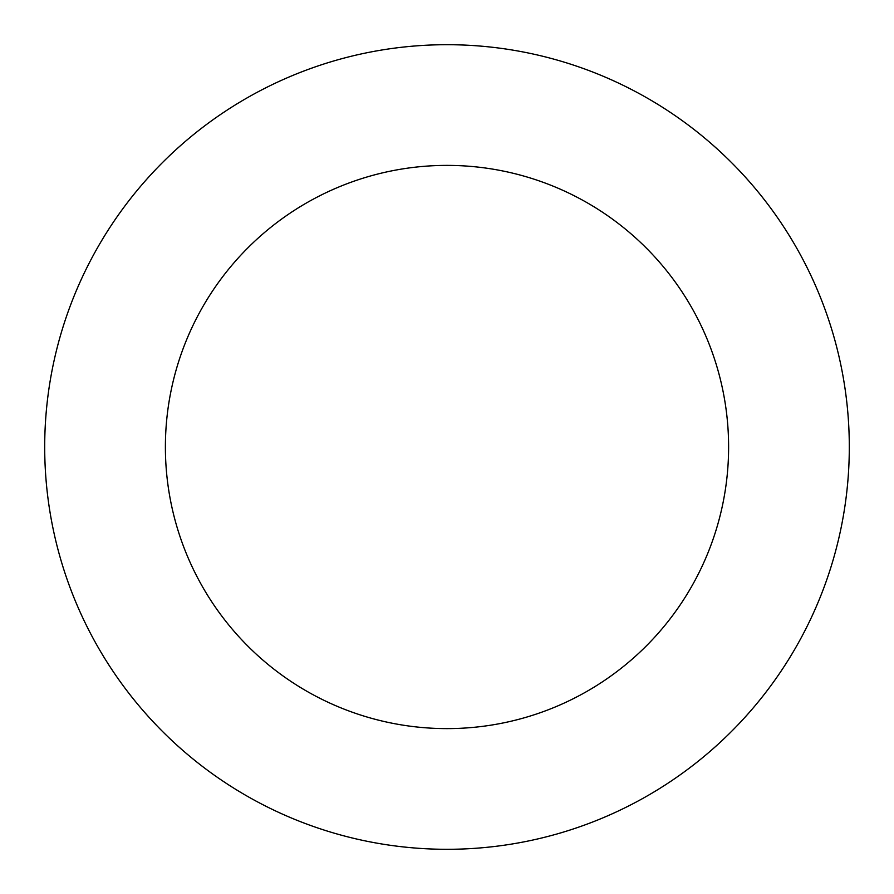 <?xml version="1.0" encoding="UTF-8"?>
<svg xmlns="http://www.w3.org/2000/svg" width="894" height="894" viewBox="0 0 894 894"><rect width="100%" height="100%" fill="white"/><g stroke="black" fill="none" stroke-linecap="round" stroke-linejoin="round"><path stroke-width="1.34" d="M447 44.7A402.3 402.3 0 0 1 849.3 447A402.3 402.3 0 0 1 447 849.3A402.3 402.3 0 0 1 44.7 447A402.3 402.3 0 0 1 447 44.7M447 728.61A281.61 281.61 0 0 1 165.39 447A281.61 281.61 0 0 1 447 165.39A281.61 281.61 0 0 1 728.61 447A281.61 281.61 0 0 1 447 728.61"/></g></svg>

